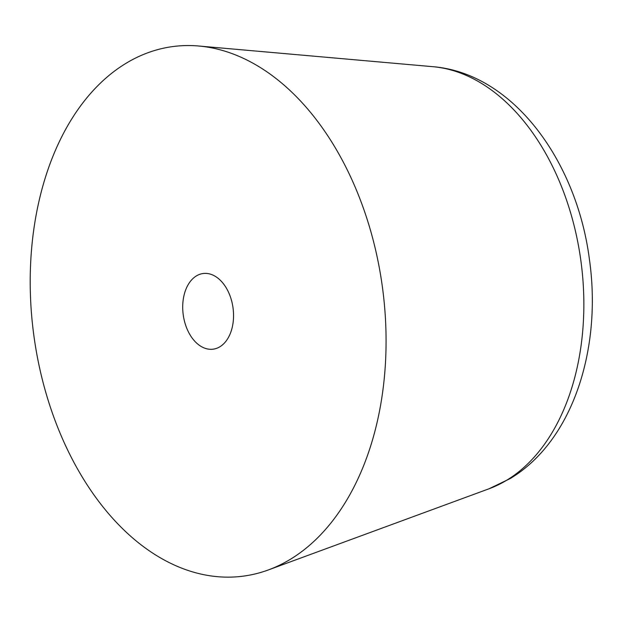 <?xml version="1.0" encoding="UTF-8"?>
<svg xmlns="http://www.w3.org/2000/svg" width="623" height="623" viewBox="0 0 623 623"><rect width="100%" height="100%" fill="white"/><g stroke="black" fill="none" stroke-linecap="round" stroke-linejoin="round"><path stroke-width="0.93" d="M77.4 468.73A267.119 175.951 82.4 0 1 43.314 184.361A267.119 175.951 82.4 0 1 198.745 46.009A267.119 175.951 82.4 0 1 285.295 86.2A267.119 175.951 82.4 0 1 338.873 153.974A267.119 175.951 82.4 0 1 338.717 512.542A267.119 175.951 82.4 0 1 268.412 569.92A267.119 175.951 82.4 0 1 130.97 536.496A267.119 175.951 82.4 0 1 77.4 468.73M189.454 333.835A38.159 25.138 82.4 0 1 188.8 283.621A38.159 25.138 82.4 0 1 203.106 273.52A38.159 25.138 82.4 0 1 230.043 295.878A38.159 25.138 82.4 0 1 227.457 339.083A38.159 25.138 82.4 0 1 213.159 349.176A38.159 25.138 82.4 0 1 189.454 333.835M198.745 46.009L432.946 66.692A215.192 141.748 82.4 0 1 502.668 99.073A215.192 141.748 82.4 0 1 545.826 153.663A215.192 141.748 82.4 0 1 545.701 442.532A215.192 141.748 82.4 0 1 506.569 480.317A215.192 141.748 82.4 0 1 489.071 488.759L268.412 569.92M432.946 66.692C512.947 73.257 576.789 161.03 589.42 259.394C602.145 348.716 572.763 441.255 510.066 478.635L489.071 488.759"/></g></svg>
